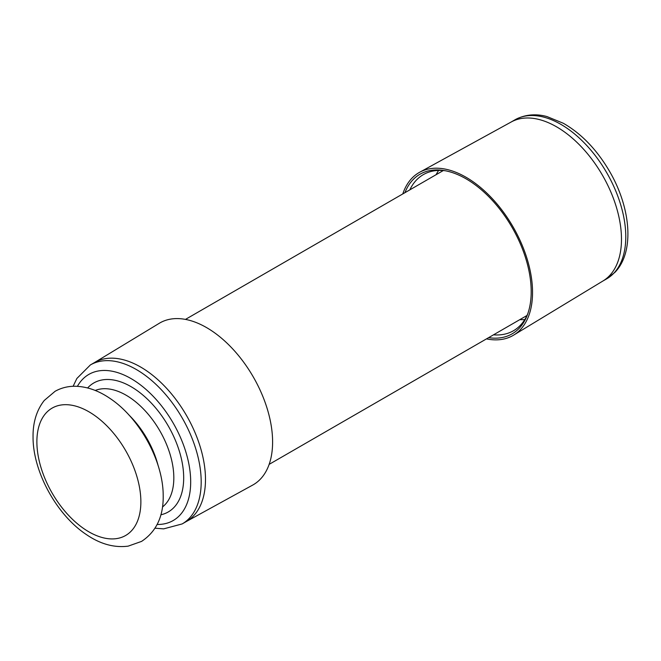 <?xml version="1.0" encoding="UTF-8"?>
<svg xmlns="http://www.w3.org/2000/svg" width="661" height="661" viewBox="0 0 661 661"><rect width="100%" height="100%" fill="white"/><g stroke="black" fill="none" stroke-linecap="round" stroke-linejoin="round"><path stroke-width="0.99" d="M524.776 319.577A89.285 51.55 60 0 1 519.794 319.651M436.103 174.694A89.285 51.55 60 0 1 438.656 170.414M186.187 521.612L252.676 485.091A93.416 53.938 -120 0 0 268.746 414.092A93.416 53.938 -120 0 0 212.239 331.153A93.416 53.938 -120 0 0 159.268 323.295L94.399 362.625M90.383 364.938A91.788 52.996 -120 0 1 141.867 372.986A91.788 52.996 -120 0 1 197.259 453.967A91.788 52.996 -120 0 1 182.18 523.925L186.468 521.446A91.788 52.996 -120 0 0 201.555 451.488A91.788 52.996 -120 0 0 146.164 370.507A91.788 52.996 -120 0 0 94.68 362.459L90.383 364.938L76.858 378.497L73.123 386.288M404.912 192.706A92.152 53.202 60 0 1 412.869 179.858A92.152 53.202 60 0 1 443.903 170.505A92.152 53.202 60 0 1 512.11 227.45A92.152 53.202 60 0 1 527.321 314.991A92.152 53.202 60 0 1 519.199 328.244A92.152 53.202 60 0 1 488.603 337.664M493.503 334.83A90.144 52.045 -120 0 0 514.018 330.426A90.144 52.045 -120 0 0 520.405 325.262A90.144 52.045 -120 0 0 527.817 313.62M445.34 170.761A90.144 52.045 -120 0 0 423.891 174.306A90.144 52.045 -120 0 0 416.389 180.106A90.144 52.045 -120 0 0 409.812 189.872M402.789 193.929A94.027 54.285 60 0 1 411.811 178.33A94.027 54.285 60 0 1 419.628 172.281A94.027 54.285 60 0 1 509.251 220.609A94.027 54.285 60 0 1 520.306 329.74A94.027 54.285 60 0 1 513.647 335.127A94.027 54.285 60 0 1 486.479 338.886M419.628 172.281L511.25 121.963A91.788 52.996 60 0 1 598.742 169.142A91.788 52.996 60 0 1 609.533 275.678A91.788 52.996 60 0 1 603.039 280.933L513.647 335.127M157.169 524.47A84.368 48.707 -120 0 0 189.682 468.748A84.368 48.707 -120 0 0 136.166 381.802A84.368 48.707 -120 0 0 77.411 386.321M160.879 514.787A74.47 42.99 -120 0 0 181.94 461.328A74.47 42.99 -120 0 0 135.563 389.503A74.47 42.99 -120 0 0 87.649 387.949M162.49 506.979A67.496 38.966 -120 0 0 170.232 454.818A67.496 38.966 -120 0 0 130.209 397.782A67.496 38.966 -120 0 0 95.225 390.461M158.144 465.658A67.496 38.966 -120 0 0 128.829 414.885M84.401 529.031A73.536 42.453 -120 0 0 140.677 506.88A73.536 42.453 -120 0 0 93.35 414.571A73.536 42.453 -120 0 0 37.074 436.723A73.536 42.453 -120 0 0 84.401 529.031M613.829 273.2A91.788 52.996 60 0 1 606.765 278.793L614.928 272.34C634.866 251.907 630.925 207.637 609.31 170.935C596.668 149.493 581.325 133.596 563.296 123.252L547.044 116.592C539.277 114.419 527.304 113.122 514.977 119.806A91.788 52.996 60 0 1 602.733 166.184A91.788 52.996 60 0 1 613.829 273.2M443.3 170.538L185.46 319.403M526.991 315.495L269.151 464.361M182.18 523.925L163.672 528.866L155.062 528.197M109.941 398.393C139.364 417.859 163.027 460.643 163.193 495.097C163.639 516.134 156.426 531.568 141.561 541.4L128.184 546.135C114.196 547.944 100.241 544.077 86.318 534.526C56.631 514.902 32.852 471.549 33.05 436.954C32.901 425.99 35.016 412.224 44.27 400.45L55.086 391.295C61.291 387.842 68.05 386.164 75.354 386.255C87.045 386.578 98.58 390.626 109.941 398.393M602.758 281.107L606.765 278.793M510.97 122.12L514.977 119.806"/></g></svg>
